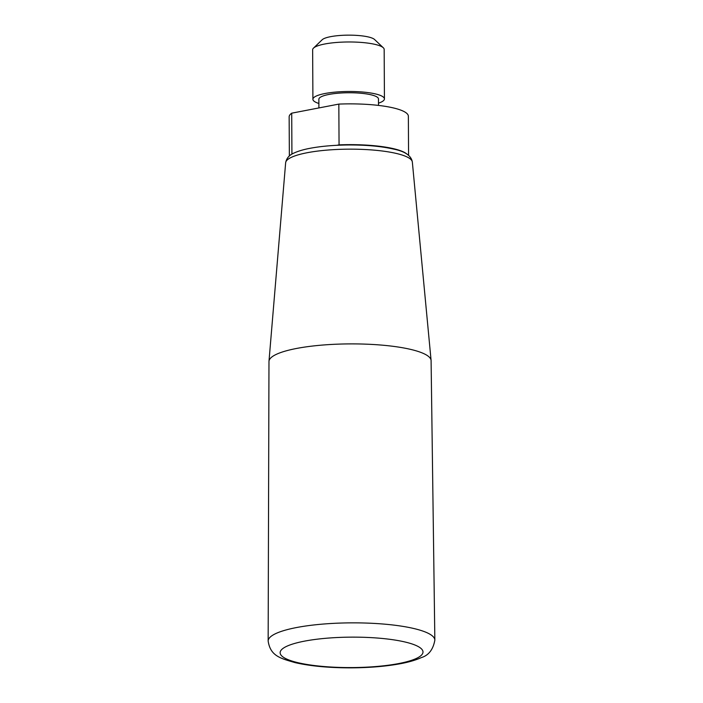 <?xml version="1.0" encoding="UTF-8"?>
<svg xmlns="http://www.w3.org/2000/svg" width="703" height="703" viewBox="0 0 703 703"><rect width="100%" height="100%" fill="white"/><g stroke="black" fill="none" stroke-linecap="round" stroke-linejoin="round"><path stroke-width="1.05" d="M407.213 154.344A59.606 12.698 179.7 0 0 339.057 144.871L336.799 145.301M292.51 153.834L291.921 153.948A59.606 12.698 179.7 0 0 290.699 154.959M408.566 155.372L408.364 116.259A59.606 12.698 179.7 0 0 338.837 104.097L339.057 144.871M338.837 104.097L291.71 113.174L291.921 153.948M434.849 640.152L431.097 360.718A81.065 17.267 179.7 0 0 431.088 360.419A81.065 17.267 179.7 0 0 349.945 343.899A81.065 17.267 179.7 0 0 268.985 361.263A81.065 17.267 179.7 0 0 268.977 361.562L268.151 641.022A83.349 17.76 -0.3 0 1 322.088 624.15A83.349 17.76 -0.3 0 1 414.058 628.57A83.349 17.76 -0.3 0 1 434.849 640.152C433.145 649.581 428.61 655.416 421.229 657.639C415.359 660.284 407.942 662.393 398.996 663.966C384.91 666.453 369.022 667.745 351.333 667.85C329.347 667.894 310.612 666.154 295.137 662.639C280.506 658.377 270.409 656.119 268.151 641.022M378.486 103.156A35.765 7.619 179.7 0 0 384.427 98.912L384.172 49.412A35.765 7.619 179.7 0 0 383.302 47.76L374.532 39.482A26.819 5.712 179.7 0 0 348.328 35.15A26.819 5.712 179.7 0 0 322.176 39.755L313.494 48.12A35.765 7.619 179.7 0 0 312.642 49.79L312.905 99.29A35.765 7.619 179.7 0 0 318.881 103.473M383.302 47.76A35.765 7.619 179.7 0 0 348.363 41.978A35.765 7.619 179.7 0 0 313.494 48.12M291.71 113.174A59.606 12.698 179.7 0 0 289.153 116.883L289.355 156.004M378.504 105.424L378.469 98.947A29.807 6.353 179.7 0 0 348.635 92.752A29.807 6.353 179.7 0 0 318.863 99.255L318.907 107.937M384.427 98.912A35.765 7.619 179.7 0 0 348.626 91.487A35.765 7.619 179.7 0 0 312.905 99.29M297.949 662.683A71.434 15.22 179.7 0 0 419.252 656.883A71.434 15.22 179.7 0 0 337.484 637.507A71.434 15.22 179.7 0 0 297.949 662.683M268.985 361.263L285.646 162.736A63.358 13.498 -0.3 0 1 327.15 150.099A63.358 13.498 -0.3 0 1 396.554 153.5A63.358 13.498 -0.3 0 1 412.345 162.068L431.088 360.419M285.646 162.736C286.56 158.07 289.487 154.783 294.425 152.859C298.547 150.987 303.872 149.44 310.418 148.228C321.315 146.215 333.784 145.134 347.818 144.976C365.788 144.871 381.008 146.233 393.469 149.062C405.007 151.356 411.299 155.688 412.345 162.068"/></g></svg>
